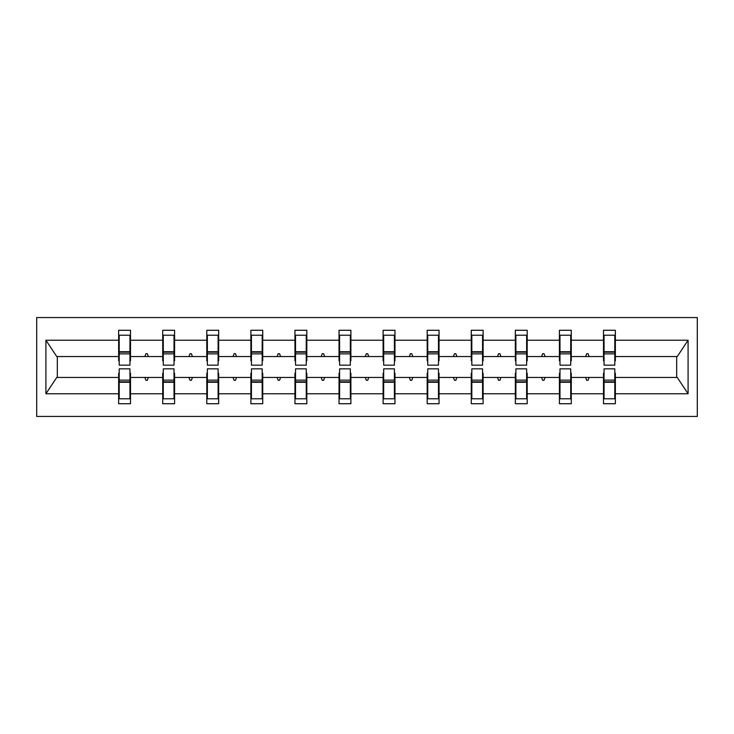<?xml version="1.0" encoding="UTF-8"?>
<svg xmlns="http://www.w3.org/2000/svg" width="734" height="734" viewBox="0 0 734 734"><rect width="100%" height="100%" fill="white"/><g stroke="black" fill="none" stroke-linecap="round" stroke-linejoin="round"><path stroke-width="1.1" d="M36.7 416.444L697.3 416.444L697.3 317.556L36.7 317.556L36.7 416.444M604.054 373.221L603.495 373.221L603.495 377.45L571.281 377.45L571.281 373.221L570.722 373.221M614.798 360.779L615.358 360.779L615.358 356.55L677.243 356.55L688.088 340.227L688.088 393.773L615.358 393.773L615.358 403.728L603.495 403.728L603.495 377.45M615.358 356.55L615.358 330.272L603.495 330.272L603.495 340.227L571.281 340.227L571.281 360.779L570.722 360.779M604.054 360.779L603.495 360.779L603.495 340.227M559.978 373.221L559.418 373.221L559.418 377.45L527.205 377.45L527.205 373.221L526.636 373.221M603.495 393.773L571.281 393.773L571.281 403.728L559.418 403.728L559.418 377.45M571.281 340.227L571.281 330.272L559.418 330.272L559.418 340.227L527.205 340.227L527.205 360.779L526.636 360.779M559.978 360.779L559.418 360.779L559.418 340.227M515.901 373.221L515.341 373.221L515.341 377.45L483.128 377.45L483.128 373.221L482.559 373.221M559.418 393.773L527.205 393.773L527.205 403.728L515.341 403.728L515.341 377.45M527.205 340.227L527.205 330.272L515.341 330.272L515.341 340.227L483.128 340.227L483.128 360.779L482.559 360.779M515.901 360.779L515.341 360.779L515.341 340.227M471.824 373.221L471.265 373.221L471.265 377.45L439.051 377.45L439.051 373.221L438.482 373.221M515.341 393.773L483.128 393.773L483.128 403.728L471.265 403.728L471.265 377.45M483.128 340.227L483.128 330.272L471.265 330.272L471.265 340.227L439.051 340.227L439.051 360.779L438.482 360.779M471.824 360.779L471.265 360.779L471.265 340.227M427.748 373.221L427.179 373.221L427.179 377.45L394.975 377.45L394.975 373.221L394.406 373.221M471.265 393.773L439.051 393.773L439.051 403.728L427.179 403.728L427.179 377.45M439.051 340.227L439.051 330.272L427.179 330.272L427.179 340.227L394.975 340.227L394.975 360.779L394.406 360.779M427.748 360.779L427.179 360.779L427.179 340.227M383.671 373.221L383.102 373.221L383.102 377.45L350.898 377.45L350.898 373.221L350.329 373.221M427.179 393.773L394.975 393.773L394.975 403.728L383.102 403.728L383.102 377.45M394.975 340.227L394.975 330.272L383.102 330.272L383.102 340.227L350.898 340.227L350.898 360.779L350.329 360.779M383.671 360.779L383.102 360.779L383.102 340.227M339.594 373.221L339.025 373.221L339.025 377.45L306.821 377.45L306.821 373.221L306.252 373.221M383.102 393.773L350.898 393.773L350.898 403.728L339.025 403.728L339.025 377.45M350.898 340.227L350.898 330.272L339.025 330.272L339.025 340.227L306.821 340.227L306.821 360.779L306.252 360.779M339.594 360.779L339.025 360.779L339.025 340.227M295.518 373.221L294.949 373.221L294.949 377.45L262.735 377.45L262.735 373.221L262.176 373.221M339.025 393.773L306.821 393.773L306.821 403.728L294.949 403.728L294.949 377.45M306.821 340.227L306.821 330.272L294.949 330.272L294.949 340.227L262.735 340.227L262.735 360.779L262.176 360.779M295.518 360.779L294.949 360.779L294.949 340.227M251.441 373.221L250.872 373.221L250.872 377.45L218.659 377.45L218.659 373.221L218.099 373.221M294.949 393.773L262.735 393.773L262.735 403.728L250.872 403.728L250.872 377.45M262.735 340.227L262.735 330.272L250.872 330.272L250.872 340.227L218.659 340.227L218.659 360.779L218.099 360.779M251.441 360.779L250.872 360.779L250.872 340.227M207.364 373.221L206.795 373.221L206.795 377.45L174.582 377.45L174.582 373.221L174.022 373.221M250.872 393.773L218.659 393.773L218.659 403.728L206.795 403.728L206.795 377.45M218.659 340.227L218.659 330.272L206.795 330.272L206.795 340.227L174.582 340.227L174.582 360.779L174.022 360.779M207.364 360.779L206.795 360.779L206.795 340.227M163.278 373.221L162.719 373.221L162.719 377.45L130.505 377.45L130.505 403.728L118.642 403.728L118.642 377.45L56.757 377.45L45.912 393.773L45.912 340.227L56.757 356.55L118.642 356.55L118.642 340.227L45.912 340.227M206.795 393.773L174.582 393.773L174.582 403.728L162.719 403.728L162.719 377.45M174.582 340.227L174.582 330.272L162.719 330.272L162.719 340.227L130.505 340.227L130.505 330.272L118.642 330.272L118.642 340.227M163.278 360.779L162.719 360.779L162.719 340.227M119.202 373.221L118.642 373.221L118.642 377.45M118.642 356.55L118.642 360.779L119.202 360.779M614.798 373.221L615.358 373.221L615.358 393.773M571.281 393.773L571.281 377.45M527.205 393.773L527.205 377.45M483.128 393.773L483.128 377.45M439.051 393.773L439.051 377.45M394.975 393.773L394.975 377.45M350.898 393.773L350.898 377.45M306.821 393.773L306.821 377.45M262.735 393.773L262.735 377.45M218.659 393.773L218.659 377.45M174.582 393.773L174.582 377.45M688.088 340.227L615.358 340.227M162.719 393.773L130.505 393.773M118.642 393.773L45.912 393.773M585.649 356.55L589.127 356.55L588.099 353.724L586.686 353.724L585.649 356.55L571.281 356.55M603.495 356.55L589.127 356.55M585.649 377.45L586.686 380.276L588.099 380.276L589.127 377.45M541.573 356.55L545.041 356.55L544.013 353.724L542.6 353.724L541.573 356.55L527.205 356.55M559.418 356.55L545.041 356.55M541.573 377.45L542.6 380.276L544.013 380.276L545.041 377.45M497.496 356.55L500.964 356.55L499.937 353.724L498.524 353.724L497.496 356.55L483.128 356.55M515.341 356.55L500.964 356.55M497.496 377.45L498.524 380.276L499.937 380.276L500.964 377.45M453.419 356.55L456.887 356.55L455.86 353.724L454.447 353.724L453.419 356.55L439.051 356.55M471.265 356.55L456.887 356.55M453.419 377.45L454.447 380.276L455.86 380.276L456.887 377.45M409.343 356.55L412.811 356.55L411.783 353.724L410.37 353.724L409.343 356.55L394.975 356.55M427.179 356.55L412.811 356.55M409.343 377.45L410.37 380.276L411.783 380.276L412.811 377.45M365.266 356.55L368.734 356.55L367.706 353.724L366.294 353.724L365.266 356.55L350.898 356.55M383.102 356.55L368.734 356.55M365.266 377.45L366.294 380.276L367.706 380.276L368.734 377.45M321.189 356.55L324.657 356.55L323.63 353.724L322.217 353.724L321.189 356.55L306.821 356.55M339.025 356.55L324.657 356.55M321.189 377.45L322.217 380.276L323.63 380.276L324.657 377.45M277.113 356.55L280.581 356.55L279.553 353.724L278.14 353.724L277.113 356.55L262.735 356.55M294.949 356.55L280.581 356.55M277.113 377.45L278.14 380.276L279.553 380.276L280.581 377.45M233.036 356.55L236.504 356.55L235.476 353.724L234.063 353.724L233.036 356.55L218.659 356.55M250.872 356.55L236.504 356.55M233.036 377.45L234.063 380.276L235.476 380.276L236.504 377.45M188.959 356.55L192.427 356.55L191.4 353.724L189.987 353.724L188.959 356.55L174.582 356.55M206.795 356.55L192.427 356.55M188.959 377.45L189.987 380.276L191.4 380.276L192.427 377.45M144.873 356.55L148.351 356.55L147.314 353.724L145.901 353.724L144.873 356.55L130.505 356.55L130.505 340.227M162.719 356.55L148.351 356.55M144.873 377.45L145.901 380.276L147.314 380.276L148.351 377.45M129.946 373.221L130.505 373.221L130.505 377.45M130.505 356.55L130.505 360.779L129.946 360.779M688.088 393.773L677.243 377.45L615.358 377.45M57.325 356.55L57.325 377.45M676.675 377.45L676.675 356.55M118.642 335.218L119.202 335.218L118.642 335.218M119.202 353.861L119.202 335.218L130.505 335.218L129.946 335.218L129.946 365.165L119.202 365.165L119.202 353.861L129.946 353.861M129.946 380.139L129.946 398.782L118.642 398.782L119.202 398.782L119.202 368.835L129.946 368.835L129.946 380.139L119.202 380.139M162.719 335.218L163.278 335.218L162.719 335.218M163.278 353.861L163.278 335.218L174.582 335.218L174.022 335.218L174.022 365.165L163.278 365.165L163.278 353.861L174.022 353.861M174.022 380.139L174.022 398.782L162.719 398.782L163.278 398.782L163.278 368.835L174.022 368.835L174.022 380.139L163.278 380.139M206.795 335.218L207.364 335.218L206.795 335.218M207.364 353.861L207.364 335.218L218.659 335.218L218.099 335.218L218.099 365.165L207.364 365.165L207.364 353.861L218.099 353.861M218.099 380.139L218.099 398.782L206.795 398.782L207.364 398.782L207.364 368.835L218.099 368.835L218.099 380.139L207.364 380.139M250.872 335.218L251.441 335.218L250.872 335.218M251.441 353.861L251.441 335.218L262.735 335.218L262.176 335.218L262.176 365.165L251.441 365.165L251.441 353.861L262.176 353.861M262.176 380.139L262.176 398.782L250.872 398.782L251.441 398.782L251.441 368.835L262.176 368.835L262.176 380.139L251.441 380.139M294.949 335.218L295.518 335.218L294.949 335.218M295.518 353.861L295.518 335.218L306.821 335.218L306.252 335.218L306.252 365.165L295.518 365.165L295.518 353.861L306.252 353.861M306.252 380.139L306.252 398.782L294.949 398.782L295.518 398.782L295.518 368.835L306.252 368.835L306.252 380.139L295.518 380.139M339.025 335.218L339.594 335.218L339.025 335.218M339.594 353.861L339.594 335.218L350.898 335.218L350.329 335.218L350.329 365.165L339.594 365.165L339.594 353.861L350.329 353.861M350.329 380.139L350.329 398.782L339.025 398.782L339.594 398.782L339.594 368.835L350.329 368.835L350.329 380.139L339.594 380.139M383.102 335.218L383.671 335.218L383.102 335.218M383.671 353.861L383.671 335.218L394.975 335.218L394.406 335.218L394.406 365.165L383.671 365.165L383.671 353.861L394.406 353.861M394.406 380.139L394.406 398.782L383.102 398.782L383.671 398.782L383.671 368.835L394.406 368.835L394.406 380.139L383.671 380.139M427.179 335.218L427.748 335.218L427.179 335.218M427.748 353.861L427.748 335.218L439.051 335.218L438.482 335.218L438.482 365.165L427.748 365.165L427.748 353.861L438.482 353.861M438.482 380.139L438.482 398.782L427.179 398.782L427.748 398.782L427.748 368.835L438.482 368.835L438.482 380.139L427.748 380.139M471.265 335.218L471.824 335.218L471.265 335.218M471.824 353.861L471.824 335.218L483.128 335.218L482.559 335.218L482.559 365.165L471.824 365.165L471.824 353.861L482.559 353.861M482.559 380.139L482.559 398.782L471.265 398.782L471.824 398.782L471.824 368.835L482.559 368.835L482.559 380.139L471.824 380.139M515.341 335.218L515.901 335.218L515.341 335.218M515.901 353.861L515.901 335.218L527.205 335.218L526.636 335.218L526.636 365.165L515.901 365.165L515.901 353.861L526.636 353.861M526.636 380.139L526.636 398.782L515.341 398.782L515.901 398.782L515.901 368.835L526.636 368.835L526.636 380.139L515.901 380.139M559.418 335.218L559.978 335.218L559.418 335.218M559.978 353.861L559.978 335.218L571.281 335.218L570.722 335.218L570.722 365.165L559.978 365.165L559.978 353.861L570.722 353.861M570.722 380.139L570.722 398.782L559.418 398.782L559.978 398.782L559.978 368.835L570.722 368.835L570.722 380.139L559.978 380.139M603.495 335.218L604.054 335.218L603.495 335.218M604.054 353.861L604.054 335.218L615.358 335.218L614.798 335.218L614.798 365.165L604.054 365.165L604.054 353.861L614.798 353.861M614.798 380.139L614.798 398.782L603.495 398.782L604.054 398.782L604.054 368.835L614.798 368.835L614.798 380.139L604.054 380.139M119.202 391.727L118.642 391.727M130.505 391.727L129.946 391.727M129.946 381.836L119.202 381.836M129.946 342.273L130.505 342.273M118.642 342.273L119.202 342.273M119.202 352.164L129.946 352.164M174.022 342.273L174.582 342.273M162.719 342.273L163.278 342.273M163.278 352.164L174.022 352.164M218.099 342.273L218.659 342.273M206.795 342.273L207.364 342.273M207.364 352.164L218.099 352.164M262.176 342.273L262.735 342.273M250.872 342.273L251.441 342.273M251.441 352.164L262.176 352.164M306.252 342.273L306.821 342.273M294.949 342.273L295.518 342.273M295.518 352.164L306.252 352.164M163.278 391.727L162.719 391.727M174.582 391.727L174.022 391.727M174.022 381.836L163.278 381.836M207.364 391.727L206.795 391.727M218.659 391.727L218.099 391.727M218.099 381.836L207.364 381.836M251.441 391.727L250.872 391.727M262.735 391.727L262.176 391.727M262.176 381.836L251.441 381.836M295.518 391.727L294.949 391.727M306.821 391.727L306.252 391.727M306.252 381.836L295.518 381.836M350.329 342.273L350.898 342.273M339.025 342.273L339.594 342.273M339.594 352.164L350.329 352.164M339.594 391.727L339.025 391.727M350.898 391.727L350.329 391.727M350.329 381.836L339.594 381.836M394.406 342.273L394.975 342.273M383.102 342.273L383.671 342.273M383.671 352.164L394.406 352.164M383.671 391.727L383.102 391.727M394.975 391.727L394.406 391.727M394.406 381.836L383.671 381.836M438.482 342.273L439.051 342.273M427.179 342.273L427.748 342.273M427.748 352.164L438.482 352.164M427.748 391.727L427.179 391.727M439.051 391.727L438.482 391.727M438.482 381.836L427.748 381.836M482.559 342.273L483.128 342.273M471.265 342.273L471.824 342.273M471.824 352.164L482.559 352.164M471.824 391.727L471.265 391.727M483.128 391.727L482.559 391.727M482.559 381.836L471.824 381.836M526.636 342.273L527.205 342.273M515.341 342.273L515.901 342.273M515.901 352.164L526.636 352.164M515.901 391.727L515.341 391.727M527.205 391.727L526.636 391.727M526.636 381.836L515.901 381.836M570.722 342.273L571.281 342.273M559.418 342.273L559.978 342.273M559.978 352.164L570.722 352.164M559.978 391.727L559.418 391.727M571.281 391.727L570.722 391.727M570.722 381.836L559.978 381.836M614.798 342.273L615.358 342.273M603.495 342.273L604.054 342.273M604.054 352.164L614.798 352.164M604.054 391.727L603.495 391.727M615.358 391.727L614.798 391.727M614.798 381.836L604.054 381.836M129.946 382.258L119.202 382.258M119.202 351.742L129.946 351.742M163.278 351.742L174.022 351.742M207.364 351.742L218.099 351.742M251.441 351.742L262.176 351.742M295.518 351.742L306.252 351.742M174.022 382.258L163.278 382.258M218.099 382.258L207.364 382.258M262.176 382.258L251.441 382.258M306.252 382.258L295.518 382.258M339.594 351.742L350.329 351.742M350.329 382.258L339.594 382.258M383.671 351.742L394.406 351.742M394.406 382.258L383.671 382.258M427.748 351.742L438.482 351.742M438.482 382.258L427.748 382.258M471.824 351.742L482.559 351.742M482.559 382.258L471.824 382.258M515.901 351.742L526.636 351.742M526.636 382.258L515.901 382.258M559.978 351.742L570.722 351.742M570.722 382.258L559.978 382.258M604.054 351.742L614.798 351.742M614.798 382.258L604.054 382.258"/></g></svg>
